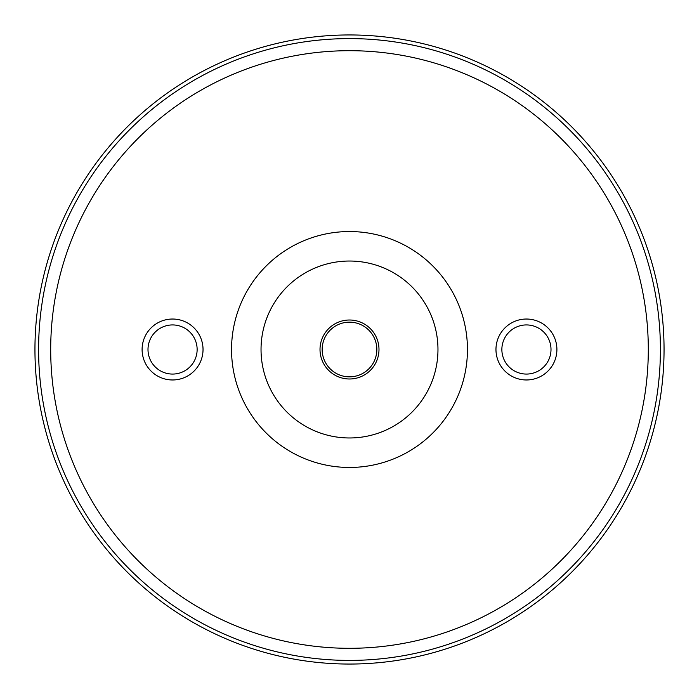 <?xml version="1.0" encoding="UTF-8"?>
<svg xmlns="http://www.w3.org/2000/svg" width="699" height="699" viewBox="0 0 699 699"><rect width="100%" height="100%" fill="white"/><g stroke="black" fill="none" stroke-linecap="round" stroke-linejoin="round"><path stroke-width="1.05" d="M349.5 664.05A314.55 314.55 0 0 1 34.95 349.5A314.55 314.55 0 0 1 349.5 34.95A314.55 314.55 0 0 1 664.05 349.5A314.55 314.55 0 0 1 349.5 664.05M349.5 38.594A310.906 310.906 0 0 1 660.406 349.5A310.906 310.906 0 0 1 349.5 660.406A310.906 310.906 0 0 1 38.594 349.5A310.906 310.906 0 0 1 349.5 38.594M349.5 50.695A298.805 298.805 0 0 1 648.305 349.5A298.805 298.805 0 0 1 349.5 648.305A298.805 298.805 0 0 1 50.695 349.5A298.805 298.805 0 0 1 349.5 50.695M526.434 379.968A30.468 30.468 0 0 0 556.902 349.5A30.468 30.468 0 0 0 526.434 319.032A30.468 30.468 0 0 0 495.967 349.5A30.468 30.468 0 0 0 526.434 379.968M172.566 379.968A30.468 30.468 0 0 0 203.033 349.5A30.468 30.468 0 0 0 172.566 319.032A30.468 30.468 0 0 0 142.098 349.5A30.468 30.468 0 0 0 172.566 379.968M467.456 349.5A117.956 117.956 0 0 1 349.5 467.456A117.956 117.956 0 0 1 231.544 349.5A117.956 117.956 0 0 1 349.5 231.544A117.956 117.956 0 0 1 467.456 349.5M437.967 349.5A88.467 88.467 0 0 1 349.5 437.967A88.467 88.467 0 0 1 261.033 349.5A88.467 88.467 0 0 1 349.5 261.033A88.467 88.467 0 0 1 437.967 349.5M320.011 349.5A29.489 29.489 0 0 0 349.5 378.989A29.489 29.489 0 0 0 378.989 349.5A29.489 29.489 0 0 0 349.5 320.011A29.489 29.489 0 0 0 320.011 349.5A29.489 29.489 0 0 0 349.5 378.989A29.489 29.489 0 0 0 378.989 349.5A29.489 29.489 0 0 0 349.5 320.011A29.489 29.489 0 0 0 320.011 349.5M376.84 349.5A27.34 27.34 0 0 1 349.5 376.84A27.34 27.34 0 0 1 322.16 349.5A27.34 27.34 0 0 1 349.5 322.16A27.34 27.34 0 0 1 376.84 349.5M501.865 349.5A24.57 24.57 0 0 1 526.434 324.93A24.57 24.57 0 0 1 551.004 349.5A24.57 24.57 0 0 1 526.434 374.07A24.57 24.57 0 0 1 501.865 349.5M526.434 324.93A24.57 24.57 0 0 1 551.004 349.5A24.57 24.57 0 0 1 526.434 374.07A24.57 24.57 0 0 1 501.865 349.5A24.57 24.57 0 0 1 526.434 324.93M147.996 349.5A24.57 24.57 0 0 1 172.566 324.93A24.57 24.57 0 0 1 197.135 349.5A24.57 24.57 0 0 1 172.566 374.07A24.57 24.57 0 0 1 147.996 349.5M172.566 324.93A24.57 24.57 0 0 1 197.135 349.5A24.57 24.57 0 0 1 172.566 374.07A24.57 24.57 0 0 1 147.996 349.5A24.57 24.57 0 0 1 172.566 324.93"/></g></svg>
